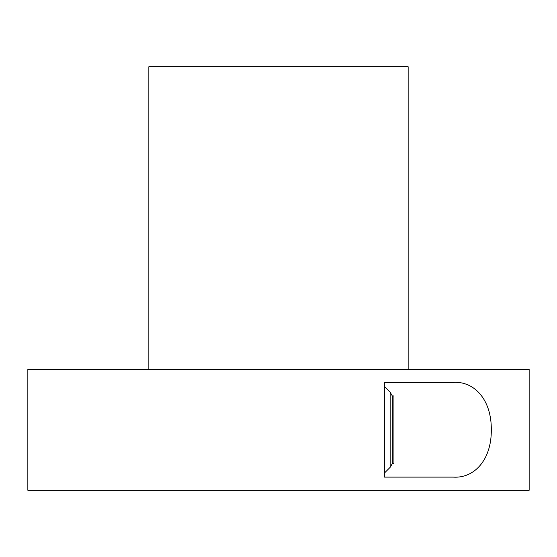 <?xml version="1.0" encoding="UTF-8"?>
<svg xmlns="http://www.w3.org/2000/svg" width="557" height="557" viewBox="0 0 557 557"><rect width="100%" height="100%" fill="white"/><g stroke="black" fill="none" stroke-linecap="round" stroke-linejoin="round"><path stroke-width="0.84" d="M453.161 382.394L384.497 382.394L384.497 477.112L453.161 477.112C473.541 478.574 491.518 460.736 491.316 429.872C491.566 398.84 473.631 380.946 453.161 382.394M529.15 369.249L27.85 369.249L27.85 490.257L529.15 490.257L529.15 369.249M408.149 369.249L408.149 66.743L148.851 66.743L148.851 369.249M392.337 395.978L393.931 395.978L393.931 463.528L392.337 463.528L392.337 395.978L390.158 392.198L384.497 386.537M392.337 463.528L390.158 467.309L390.158 392.198M390.158 467.309L384.497 472.97"/></g></svg>
